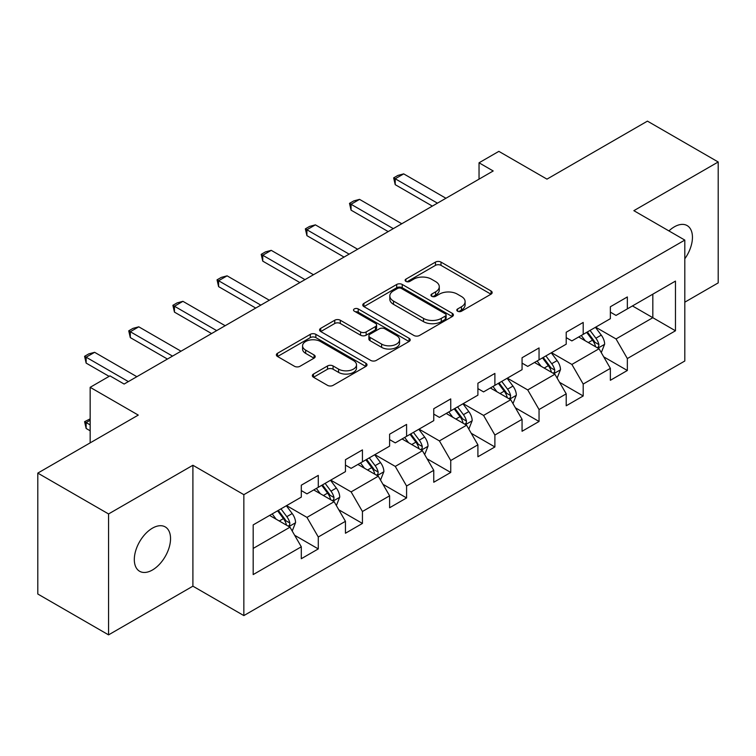 <?xml version="1.0" encoding="UTF-8"?>
<svg xmlns="http://www.w3.org/2000/svg" width="756" height="756" viewBox="0 0 756 756"><rect width="100%" height="100%" fill="white"/><g stroke="black" fill="none" stroke-linecap="round" stroke-linejoin="round"><path stroke-width="1.13" d="M457.607 311.217A2.75 1.588 0 0 0 461.5 311.217L491.022 294.169A3.931 2.268 0 0 0 492.165 292.572A3.931 2.268 0 0 0 491.022 290.965L441.013 262.096A3.931 2.268 0 0 0 435.456 262.096L405.934 279.134A2.75 1.588 0 0 0 405.131 280.259A2.75 1.588 0 0 0 405.934 281.383A2.75 1.588 0 0 0 409.828 281.383L413.645 279.172A12.569 7.258 0 0 1 431.43 279.172L435.598 281.582A12.569 7.258 0 0 1 439.274 286.713A12.569 7.258 0 0 1 435.598 291.844L431.77 294.056A2.75 1.588 0 0 0 430.967 295.171A2.75 1.588 0 0 0 431.77 296.295A2.75 1.588 0 0 0 435.664 296.295L439.482 294.093A12.569 7.258 0 0 1 457.267 294.093L461.434 296.494A12.569 7.258 0 0 1 465.11 301.635A12.569 7.258 0 0 1 461.434 306.766L457.607 308.968A2.75 1.588 0 0 0 456.804 310.092A2.75 1.588 0 0 0 457.607 311.217L457.607 308.968M152.429 570.005A25.619 14.789 120 0 0 169.164 547.429A25.619 14.789 120 0 0 165.233 526.904A25.619 14.789 120 0 0 152.429 528.17A25.619 14.789 120 0 0 135.693 550.746A25.619 14.789 120 0 0 139.614 571.271A25.619 14.789 120 0 0 152.429 570.005M684.804 258.788A25.619 14.789 120 0 0 687.138 225.581A25.619 14.789 120 0 0 674.333 226.847A25.619 14.789 120 0 0 668.928 230.92M313.494 374.05A3.931 2.268 0 0 0 312.341 375.656A3.931 2.268 0 0 0 313.494 377.253L327.528 385.352A3.931 2.268 0 0 0 333.084 385.352L365.866 366.433A3.931 2.268 0 0 0 367.01 364.827A3.931 2.268 0 0 0 365.866 363.22L315.857 334.35A3.931 2.268 0 0 0 310.3 334.35L277.518 353.279A3.931 2.268 0 0 0 276.365 354.885A3.931 2.268 0 0 0 277.518 356.482L294.462 366.273A3.931 2.268 0 0 0 300.019 366.273L314.052 358.164A3.931 2.268 0 0 0 315.205 356.567A3.931 2.268 0 0 0 314.052 354.961L305.651 350.113A10.508 6.067 0 0 1 302.57 345.823A10.508 6.067 0 0 1 309.053 340.209A10.508 6.067 0 0 1 320.506 341.532L353.43 360.536A10.508 6.067 0 0 1 356.511 364.827A10.508 6.067 0 0 1 350.019 370.431A10.508 6.067 0 0 1 338.565 369.117L333.084 365.951A3.931 2.268 0 0 0 327.528 365.951L313.494 374.05L313.494 377.253M684.804 302.183L718.2 282.895L718.2 161.982L647.438 121.13L546.966 179.134L498.856 151.361L479.039 162.795L493.195 170.969L124.126 384.048L109.97 375.874L90.162 387.318L90.162 442.874M108.562 513.948L108.562 634.87L192.903 586.174L192.903 465.261L108.562 513.948L37.8 473.105L138.272 415.091L90.162 387.318M192.903 465.261L243.848 494.67L684.804 240.087L684.804 361.009L243.848 615.592L243.848 494.67M718.2 161.982L633.859 210.669L684.804 240.087M413.929 335.475A3.931 2.268 0 0 0 419.485 335.475L452.258 316.547A3.931 2.268 0 0 0 453.411 314.94A3.931 2.268 0 0 0 452.258 313.343L402.258 284.464A3.931 2.268 0 0 0 396.702 284.464L363.92 303.392A3.931 2.268 0 0 0 362.767 304.999A3.931 2.268 0 0 0 363.92 306.605L413.929 335.475M355.433 311.812A2.75 1.588 0 0 1 358.221 312.2L358.221 308.93L409.062 338.282A3.931 2.268 0 0 1 410.215 339.888A3.931 2.268 0 0 1 409.062 341.485L376.28 360.414A3.931 2.268 0 0 1 370.724 360.414L320.724 331.544L320.724 328.34A3.931 2.268 0 0 0 319.571 329.937A3.931 2.268 0 0 0 320.724 331.544M320.724 328.34L334.747 320.232A3.931 2.268 0 0 1 340.304 320.232L360.584 331.941A3.931 2.268 0 0 0 366.14 331.941L375.448 326.573A3.931 2.268 0 0 0 376.601 324.967A3.931 2.268 0 0 0 375.448 323.36L354.337 311.17A2.75 1.588 0 0 1 353.524 310.055A2.75 1.588 0 0 1 355.225 308.58A2.75 1.588 0 0 1 358.221 308.93M108.562 634.87L37.8 594.018L37.8 473.105M294.651 535.276L318.285 548.922L318.285 536.996L345.454 521.309L345.454 533.235L362.436 523.435L362.436 511.5L389.605 495.813L389.605 507.748L406.586 497.939L406.586 486.013L433.755 470.326L433.755 482.252L450.737 472.453L450.737 460.517L477.905 444.83L477.905 456.766L494.887 446.957L494.887 435.031L522.065 419.344L522.065 431.27L539.047 421.47L539.047 409.535L566.216 393.848L566.216 405.783L583.197 395.974L583.197 384.048L610.366 368.361L610.366 380.287L627.348 370.487L627.348 358.552L675.467 330.778L675.467 281.1L652.825 294.169L652.825 317.7L675.467 330.778M318.285 548.922L301.304 558.722L301.304 546.796L253.184 574.579L253.184 524.9L301.304 497.117L301.304 485.191L318.285 475.392L318.285 487.318L345.454 471.631L345.454 459.705L362.436 449.896L362.436 461.831L389.605 446.144L389.605 434.209L406.586 424.409L406.586 436.335L433.755 420.648L433.755 408.722L450.737 398.913L450.737 410.848L477.905 395.161L477.905 383.226L494.887 373.426L494.887 385.352L522.065 369.665L522.065 357.739L539.047 347.93L539.047 359.865L566.216 344.178L566.216 332.243L583.197 322.443L583.197 334.369L610.366 318.682L610.366 306.756L627.348 296.947L627.348 308.883L675.467 281.1M313.749 489.935L334.133 501.7L306.964 517.387L286.581 505.622M301.304 490.587L306.964 493.857L318.285 487.318M306.964 517.387L318.285 536.996M334.133 501.7L345.454 521.309M357.909 464.439L378.284 476.204L351.115 491.891L330.731 480.126M345.454 465.091L351.115 468.361L362.436 461.831M351.115 491.891L362.436 511.5M378.284 476.204L389.605 495.813M402.06 438.952L422.434 450.718L395.265 466.405L374.891 454.639M389.605 439.605L395.265 442.874L406.586 436.335M395.265 466.405L406.586 486.013M422.434 450.718L433.755 470.326M446.21 413.456L466.584 425.222L439.416 440.909L419.041 429.143M433.755 414.108L439.416 417.378L450.737 410.848M439.416 440.909L450.737 460.517M466.584 425.222L477.905 444.83M490.36 387.97L510.744 399.735L483.566 415.422L463.192 403.657M477.905 388.622L483.566 391.891L494.887 385.352M483.566 415.422L494.887 435.031M510.744 399.735L522.065 419.344M534.511 362.474L554.895 374.239L527.726 389.926L507.342 378.161M522.065 363.126L527.726 366.395L539.047 359.865M527.726 389.926L539.047 409.535M554.895 374.239L566.216 393.848M578.671 336.987L599.045 348.752L571.876 364.439L551.493 352.674M566.216 337.639L571.876 340.909L583.197 334.369M571.876 364.439L583.197 384.048M599.045 348.752L610.366 368.361M632.441 305.934L652.825 317.7L616.027 338.943L595.652 327.178M610.366 312.143L616.027 315.413L627.348 308.883M616.027 338.943L627.348 358.552M192.903 586.174L243.848 615.592M479.039 162.795L479.039 179.134M253.184 548.431L289.983 527.187L269.599 515.422M289.983 527.187L301.304 546.796M603.713 356.841L627.348 370.487M559.563 382.328L583.197 395.974M515.412 407.824L539.047 421.47M471.262 433.311L494.887 446.957M427.102 458.807L450.737 472.453M382.952 484.294L406.586 497.939M338.801 509.79L362.436 523.435M458.712 311.604L461.434 310.036A12.569 7.258 0 0 0 465.11 304.895L465.11 301.635M439.274 286.713L439.274 289.983A12.569 7.258 0 0 1 435.598 295.114L432.876 296.683M490.965 294.207L441.013 265.365A3.931 2.268 0 0 0 435.456 265.365L407.04 281.771M452.211 316.575L402.258 287.734A3.931 2.268 0 0 0 396.702 287.734L363.967 306.634M445.322 316.065A2.75 1.588 0 0 0 446.125 314.94A2.75 1.588 0 0 0 445.322 313.825L401.427 288.48A2.75 1.588 0 0 0 397.533 288.48L393.507 290.805A12.569 7.258 0 0 0 389.822 295.936A12.569 7.258 0 0 0 393.507 301.068L423.511 318.389A12.569 7.258 0 0 0 441.287 318.389L445.322 316.065L445.322 319.334A2.75 1.588 0 0 0 446.125 318.21L446.125 314.94M389.822 295.936L389.822 299.206A12.569 7.258 0 0 0 393.507 304.337L393.507 301.068M445.322 319.334L441.287 321.659A12.569 7.258 0 0 1 423.511 321.659L393.507 304.337M320.771 331.572L334.747 323.502L334.747 320.232M376.601 324.967L376.601 328.236A3.931 2.268 0 0 1 375.448 329.843L366.14 335.21A3.931 2.268 0 0 1 360.584 335.21L340.304 323.502A3.931 2.268 0 0 0 334.747 323.502M358.221 312.2L409.015 341.514M381.629 344.093A10.508 6.067 0 0 0 393.082 345.407A10.508 6.067 0 0 0 399.574 339.803A10.508 6.067 0 0 0 396.494 335.513L384.889 328.813A3.931 2.268 0 0 0 379.342 328.813L370.034 334.19A3.931 2.268 0 0 0 368.881 335.796A3.931 2.268 0 0 0 370.034 337.403L381.629 344.093L381.629 347.363A10.508 6.067 0 0 0 393.082 348.677A10.508 6.067 0 0 0 399.574 343.073L399.574 339.803M368.881 335.796L368.881 339.066A3.931 2.268 0 0 0 370.034 340.663L370.034 337.403M381.629 347.363L370.034 340.663M356.511 364.827L356.511 368.096A10.508 6.067 0 0 1 350.019 373.7A10.508 6.067 0 0 1 338.565 372.387L333.084 369.211A3.931 2.268 0 0 0 327.528 369.211L313.551 377.282M302.57 345.823L302.57 349.083A10.508 6.067 0 0 0 305.651 353.373L305.651 350.113M313.995 358.202L305.651 353.373M365.81 366.462L315.857 337.62A3.931 2.268 0 0 0 310.3 337.62L277.575 356.511M601.285 352.627L604.649 344.141A10.603 6.124 -120 0 0 601.266 335.106L595.426 327.31M585.238 340.776L581.269 335.484M597.401 347.807L598.686 346.446L598.922 344.594A10.603 6.124 -120 0 0 595.889 338.215L590.039 330.419M587.384 331.95L593.866 340.606A5.405 3.118 60 0 1 594.849 342.241L598.922 344.594M586.647 332.375L592.487 340.172A10.603 6.124 60 0 1 595.53 346.56M437.431 203.156L395.208 178.775L395.208 184.662L393.649 177.877L397.892 175.43L403.695 173.871L445.927 198.252M432.337 206.095L395.208 184.662M403.695 173.871L395.208 178.775L393.649 177.877M557.125 378.113L560.498 369.637A10.603 6.124 -120 0 0 557.115 360.603L551.266 352.806M541.088 366.273L537.119 360.971M553.25 373.294L554.535 371.933L554.772 370.081A10.603 6.124 -120 0 0 551.729 363.702L545.889 355.906M543.233 357.446L549.716 366.093A5.405 3.118 60 0 1 550.699 367.737L554.772 370.081M542.496 357.871L548.336 365.668A10.603 6.124 60 0 1 551.37 372.046M512.974 403.61L516.339 395.123A10.603 6.124 -120 0 0 512.955 386.089L507.115 378.293M496.938 391.759L492.969 386.467M509.1 398.781L510.385 397.429L510.621 395.577A10.603 6.124 -120 0 0 507.578 389.198L501.738 381.402M499.083 382.933L505.566 391.58A5.405 3.118 60 0 1 506.548 393.224L510.621 395.577M498.346 383.358L504.186 391.154A10.603 6.124 60 0 1 507.219 397.533M393.281 228.643L351.058 204.271L351.058 210.149L349.499 203.364L353.742 200.916L359.544 199.367L401.776 223.748M388.187 231.591L351.058 210.149M359.544 199.367L351.058 204.271L349.499 203.364M349.13 254.139L306.908 229.758L306.908 235.645L305.348 228.86L309.591 226.413L315.394 224.853L357.626 249.234M344.037 257.078L306.908 235.645M315.394 224.853L306.908 229.758L305.348 228.86M468.824 429.096L472.188 420.62A10.603 6.124 -120 0 0 468.805 411.585L462.965 403.789M452.778 417.255L448.809 411.954M464.949 424.277L466.235 422.916L466.461 421.064A10.603 6.124 -120 0 0 463.428 414.685L457.588 406.889M454.932 408.429L461.406 417.076A5.405 3.118 60 0 1 462.388 418.72L466.461 421.064M454.186 408.854L460.035 416.65A10.603 6.124 60 0 1 463.069 423.029M424.674 454.592L428.038 446.106A10.603 6.124 -120 0 0 424.655 437.072L418.815 429.276M408.627 442.742L404.658 437.45M420.79 449.763L422.084 448.412L422.311 446.56A10.603 6.124 -120 0 0 419.278 440.181L413.438 432.385M410.773 433.916L417.255 442.562A5.405 3.118 60 0 1 418.238 444.207L422.311 446.56M410.035 434.341L415.876 442.137A10.603 6.124 60 0 1 418.918 448.516M380.523 480.079L383.887 471.602A10.603 6.124 -120 0 0 380.504 462.568L374.655 454.772M364.477 468.238L360.508 462.937M376.639 475.259L377.924 473.899L378.161 472.046A10.603 6.124 -120 0 0 375.127 465.668L369.278 457.871M366.622 459.402L373.105 468.058A5.405 3.118 60 0 1 374.088 469.703L378.161 472.046M365.885 459.837L371.725 467.633A10.603 6.124 60 0 1 374.759 474.012M304.98 279.625L262.748 255.254L262.748 261.132L261.198 254.347L265.441 251.899L271.243 250.349L313.466 274.73M299.886 282.574L262.748 261.132M271.243 250.349L262.748 255.254L261.198 254.347M260.829 305.122L218.597 280.741L218.597 286.628L217.038 279.843L221.291 277.395L227.093 275.836L269.316 300.217M255.736 308.061L218.597 286.628M227.093 275.836L218.597 280.741L217.038 279.843M216.67 330.608L174.447 306.237L174.447 312.115L172.888 305.329L177.131 302.882L182.933 301.332L225.165 325.713M211.576 333.557L174.447 312.115M182.933 301.332L174.447 306.237L172.888 305.329M172.519 356.104L130.297 331.723L130.297 337.601L128.737 330.826L132.98 328.378L138.783 326.819L181.015 351.2M167.426 359.043L130.297 337.601M138.783 326.819L130.297 331.723L128.737 330.826M336.363 505.575L339.737 497.089A10.603 6.124 -120 0 0 336.344 488.055L330.504 480.258M320.327 493.725L316.358 488.433M332.489 500.746L333.774 499.395L334.01 497.542A10.603 6.124 -120 0 0 330.967 491.164L325.127 483.367M322.472 484.898L328.954 493.545A5.405 3.118 60 0 1 329.937 495.189L334.01 497.542M321.735 485.324L327.575 493.12A10.603 6.124 60 0 1 330.608 499.499M292.213 531.062L295.577 522.576A10.603 6.124 -120 0 0 292.194 513.551L286.354 505.755M276.167 519.221L272.207 513.919M288.338 526.242L289.624 524.881L289.85 523.029A10.603 6.124 -120 0 0 286.817 516.65L280.977 508.854M278.321 510.385L284.804 519.041A5.405 3.118 60 0 1 285.777 520.686L289.85 523.029M277.584 510.82L283.424 518.616A10.603 6.124 60 0 1 286.458 524.995M90.162 420.26L86.137 422.576L90.162 424.9M86.137 428.463L84.587 421.678L86.137 422.576L86.137 428.463L90.162 430.778M84.587 421.678L90.162 418.871M128.369 381.591L86.137 357.21L86.137 363.097L84.587 356.312L88.83 353.865L94.632 352.315L136.855 376.696M109.119 376.365L86.137 363.097M94.632 352.315L86.137 357.21L84.587 356.312M461.434 310.036L461.434 306.766M431.77 296.295L431.77 294.056M435.598 295.114L435.598 291.844M405.934 281.383L405.934 279.134M435.456 265.365L435.456 262.096M441.013 265.365L441.013 262.096M491.022 294.169L491.022 290.965M363.92 306.605L363.92 303.392M396.702 287.734L396.702 284.464M402.258 287.734L402.258 284.464M452.258 316.547L452.258 313.343M423.511 321.659L423.511 318.389M441.287 321.659L441.287 318.389M340.304 323.502L340.304 320.232M360.584 335.21L360.584 331.941M366.14 335.21L366.14 331.941M375.448 329.843L375.448 326.573M409.062 341.485L409.062 338.282M327.528 369.211L327.528 365.951M333.084 369.211L333.084 365.951M338.565 372.387L338.565 369.117M314.052 358.164L314.052 354.961M277.518 356.482L277.518 353.279M310.3 337.62L310.3 334.35M315.857 337.62L315.857 334.35M365.866 366.433L365.866 363.22M597.996 348.147L604.583 344.349M595.889 338.215L601.266 335.106M588.338 342.572L592.487 340.172M553.846 373.634L560.423 369.835M551.729 363.702L557.115 360.603M544.188 368.059L548.336 365.668M509.695 399.13L516.272 395.331M507.578 389.198L512.955 386.089M500.037 393.555L504.186 391.154M465.545 424.617L472.122 420.818M463.428 414.685L468.805 411.585M455.887 419.041L460.035 416.65M421.385 450.113L427.972 446.314M419.278 440.181L424.655 437.072M411.727 444.537L415.876 442.137M377.235 475.6L383.812 471.801M375.127 465.668L380.504 462.568M367.577 470.024L371.725 467.633M333.084 501.096L339.661 497.297M330.967 491.164L336.344 488.055M323.426 495.52L327.575 493.12M288.934 526.582L295.511 522.783M286.817 516.65L292.194 513.551M279.276 521.007L283.424 518.616"/></g></svg>
